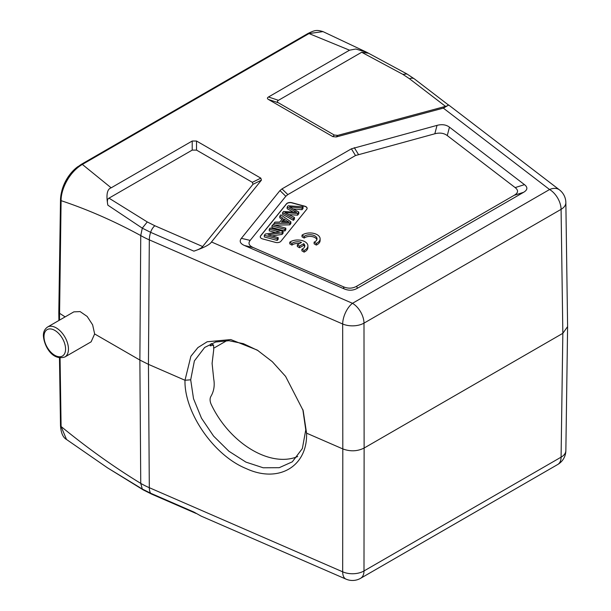 <?xml version="1.0" encoding="UTF-8"?>
<svg xmlns="http://www.w3.org/2000/svg" width="611" height="611" viewBox="0 0 611 611"><rect width="100%" height="100%" fill="white"/><g stroke="black" fill="none" stroke-linecap="round" stroke-linejoin="round"><path stroke-width="0.92" d="M66.546 439.5L107.559 467.873L142.287 489.029L140.744 483.385A81.408 47.437 -0.4 0 0 149.313 487.693L342.679 571.82A16.283 7.996 -66.5 0 0 345.986 579.121L201.042 516.066L193.886 512.041L150.627 493.214A8.142 4.002 113.5 0 0 151.62 494.108L143.195 489.877L107.719 467.965M64.873 356.984C52.172 361.04 44.053 345.803 43.396 335.775C43.289 331.972 44.679 329.062 47.574 327.022A17.299 9.99 60 0 1 60.909 331.658A17.299 9.99 60 0 1 68.455 349.064A17.299 9.99 60 0 1 68.409 350.294A17.299 9.99 60 0 1 64.873 356.984L91.138 341.824L94.644 333.95L139.873 360.055L140.744 483.385C114.211 467.209 87.663 448.253 61.1 426.516L60.061 357.916M66.523 439.485L61.1 426.516A2.032 1.176 -0.9 0 1 60.504 425.699C60.985 432.924 62.994 437.514 66.523 439.485M58.908 320.477L58.793 312.779L65.117 316.895M94.644 333.95L92.628 324.831L87.182 316.467L80.133 311.595L73.839 311.862L47.574 327.022M59.488 320.149L61.1 200.668C87.663 209.497 114.211 221.136 140.744 235.563L142.287 228.147L107.849 205.166C106.978 201.187 107.36 198.858 108.987 198.155L192.213 150.107L196.528 150.107L252.351 182.33L252.962 184.323L202.188 247.096C200.966 248.364 198.201 249.716 193.886 251.152C204.12 247.608 209.985 244.545 211.49 241.971L261.432 180.138L260.828 178.145L252.351 182.33M369.059 53.508L366.76 52.286L355.808 49.01L349.538 50.194L309.021 33.559L322.936 31.619M349.538 50.194L268.481 96.989C267.083 97.821 267.083 98.654 268.481 99.486L332.781 136.604L336.226 136.956L443.334 108.124L448.711 105.031L448.084 104.718M448.214 104.817L414.441 78.941L406.957 73.962L368.517 53.233L361.681 52.263L402.886 74.366L409.492 78.75L445.526 106.367L337.723 135.39L334.27 135.039L332.781 136.604M361.681 52.263L278.456 100.319C277.05 101.136 277.05 101.968 278.456 102.808L334.27 135.039M81.332 164.328A2.032 1.176 60 0 1 82.348 164.428L309.021 33.559A2.032 1.176 -120 0 0 308.005 33.46L81.332 164.328C75.833 168.147 72.457 171.095 71.204 173.173L65.316 182.162C62.246 188.219 60.642 194.107 60.504 199.82A2.032 1.176 -179.1 0 0 61.1 200.668C60.81 189.838 68.867 172.241 82.348 164.428L111.164 187.821L192.213 141.026L196.528 141.026L260.828 178.145M524.482 184.644L449.459 127.164C446.137 124.675 441.99 124.079 437.033 125.377L351.401 148.824L281.984 188.898L279.96 190.571L241.376 238.336C239.13 241.2 240.161 243.59 244.476 245.507L344.031 288.827C348.736 290.821 353.173 290.645 357.351 288.285L523.551 192.335C527.629 189.922 527.942 187.363 524.482 184.644L515.157 187.592L447.26 135.573C443.937 133.076 439.798 132.48 434.833 133.778L355.503 155.53L287.85 194.588L285.818 196.261L250.182 240.39C247.929 243.254 248.96 245.645 253.275 247.57L343.382 286.765C348.087 288.766 352.524 288.583 356.702 286.231L514.233 195.283C518.311 192.87 518.617 190.304 515.157 187.592M111.164 187.821C107.101 189.082 106.001 194.863 107.849 205.166M202.692 246.561L154.866 225.757L147.266 221.946L108.987 198.155M567.604 326.602L562.838 333.323L561.081 457.165A16.283 9.409 0.8 0 0 565.855 450.635L567.604 326.793M345.986 579.121A16.283 16.283 0 0 0 360.62 578.296A16.283 9.402 60 0 0 363.996 570.957L364.118 448.054L562.838 333.323L561.081 209.344L363.996 323.135A16.283 9.249 179.9 0 1 342.679 323.998L149.313 239.871L148.442 364.355L184.996 380.263C184.071 411.951 213.384 455.287 246.141 468.561C278.631 483.683 307.692 466.407 306.569 433.153L342.802 448.917L342.679 571.82A16.283 9.555 0.1 0 0 363.996 570.957L561.081 457.165A16.283 9.402 -120 0 1 557.713 464.505A16.283 16.283 0 0 0 565.855 450.582M211.49 241.971L352.478 303.308A16.283 9.402 60 0 1 363.996 323.135L364.118 448.054C357.382 451.392 350.279 451.682 342.802 448.917L342.679 323.998A16.283 7.996 -66.5 0 1 352.478 303.308L549.572 189.525A16.283 10.616 -52.5 0 1 559.477 189.891L448.711 105.031M190.693 379.798L184.996 380.263L190.892 356.259L197.895 347.59L207.175 341.77L230.798 339.571L257.231 350.072L272.315 361.697L285.604 376.414L303.155 410.546L306.569 433.153L305.767 429.861L302.361 448.543L292.31 461.824L279.227 467.69L263.204 467.782L245.92 462.107L228.888 451.224L213.59 436.101L201.493 418.199L193.519 398.7L190.693 379.798L194.382 360.902L204.677 347.438L215.683 342L228.949 340.709L243.438 343.68L258.155 350.661M302.835 409.507L305.767 429.861M154.866 225.757A8.142 4.002 113.5 0 0 150.627 232.333A16.283 7.996 113.5 0 0 149.313 239.871A81.408 46.558 -179.6 0 1 140.744 235.571L139.873 360.055L148.442 364.355L149.313 487.693A16.283 7.996 113.5 0 0 150.627 493.214L142.287 489.029L143.203 489.877M297.694 456.501A72.045 46.978 52.5 0 1 210.932 403.795C209.733 400.64 209.81 398.028 211.154 395.974C213.987 390.895 214.843 385.22 213.72 378.95L212.093 363.408L213.72 349.706L213.583 345.055L210.207 345.857L210.932 343.985A72.045 46.978 52.5 0 1 211.253 343.573M211.154 345.589L210.207 345.123M78.032 166.536A27.274 15.741 120 0 0 61.528 192.19M226.864 340.625L214.079 348.003M447.718 104.603C448.856 105.123 448.123 105.711 445.526 106.367M286.437 203.845L260.63 235.793A4.071 2.352 0 0 0 260.248 236.785A4.071 2.352 0 0 0 261.439 238.443A4.071 2.352 0 0 0 262.6 238.916L275.515 242.391A4.071 2.352 0 0 0 280.923 241.253L306.722 209.306A4.071 2.352 0 0 0 307.104 208.313A4.071 2.352 0 0 0 305.912 206.648A4.071 2.352 0 0 0 304.752 206.182L291.844 202.707A4.071 2.352 0 0 0 286.437 203.845L286.437 204.013A4.071 2.352 180 0 1 291.844 202.875L304.752 206.35A4.071 2.352 180 0 1 305.912 206.816A4.071 2.352 180 0 1 307.104 208.397M314.115 242.147L314.115 243.804L316.315 245.072A10.173 5.873 0 0 0 320.118 240.49L320.118 238.832A10.173 5.873 0 0 0 313.321 233.287A10.173 5.873 0 0 0 302.01 235.159L304.179 236.411A7.111 4.101 180 0 1 312.122 234.937A7.111 4.101 180 0 1 317.017 238.84A7.111 4.101 180 0 1 314.115 242.147L316.315 243.415A10.173 5.873 0 0 0 320.118 238.832M302.01 235.159L302.01 236.816L304.179 238.069L304.179 236.411M316.865 239.665A7.111 4.101 0 0 0 311.419 236.488A7.111 4.101 0 0 0 304.179 238.069M301.895 249.181L301.895 250.846L304.095 252.114A10.173 5.873 0 0 0 307.906 247.531L307.906 245.866A10.173 5.873 0 0 0 301.101 240.329A10.173 5.873 0 0 0 289.79 242.193L291.959 243.445A7.111 4.101 180 0 1 301.521 242.422L297.336 244.835L299.512 246.096L303.698 243.682A7.111 4.101 180 0 1 304.797 245.874A7.111 4.101 180 0 1 301.895 249.181L304.095 250.457A10.173 5.873 0 0 0 307.906 245.866M289.79 242.193L289.79 243.858L291.959 245.11L291.959 243.445M299.527 243.575A7.111 4.101 0 0 0 291.959 245.11M297.336 244.835L297.336 246.5L299.512 247.753L303.698 245.347L303.698 243.682M304.652 246.707A7.111 4.101 0 0 0 303.698 245.347M260.255 236.869A4.071 2.352 180 0 1 260.63 235.953L286.437 204.013M279.785 216.141L280.831 214.843L290.882 221.862L289.82 223.183L273.858 223.481L274.981 222.091L279.762 222.068L282.878 218.211L279.785 216.141L279.785 217.806L282.007 219.288M274.629 225.123L289.82 224.84L290.882 223.527L290.882 221.862M269.245 229.194L270.192 228.018L283.099 231.493L282.091 232.753L268.038 234.861L278.181 237.595L277.234 238.764L264.319 235.288L265.334 234.036L279.395 231.92L269.245 229.194L269.245 230.851L275.431 232.516M264.319 235.288L264.319 236.946L277.234 240.429L278.181 239.252L278.181 237.595M272.002 235.93L282.091 234.41L283.099 233.158L283.099 231.493M284.825 229.362L271.918 225.879L271.918 227.544L284.825 231.019L285.818 229.797L285.818 228.14L284.825 229.362L284.825 231.019M293.456 218.677L282.588 212.674L282.588 214.331L293.456 220.342L294.449 219.112L294.449 217.447L293.456 218.677L293.456 220.342M289.034 214.66L297.633 215.164L298.825 213.697L298.825 212.032L297.633 213.506L297.633 215.164M293.318 208.939L302.025 209.726L303.033 208.481L303.033 206.816L302.025 208.068L302.025 209.726M282.588 212.674L283.542 211.49L296.694 212.315L287.139 207.037L287.139 208.695L293.249 212.093M289.82 223.183L289.82 224.84M273.858 223.481L273.858 224.917M286.956 220.968L283.985 218.937L281.457 222.06L289.018 222.129L286.956 220.968L286.956 222.068M283.985 218.937L283.985 220.594L286.124 222.06M282.801 222.06L283.985 220.594M282.091 232.753L282.091 234.41M277.234 238.764L277.234 240.429M271.918 225.879L272.903 224.657L285.818 228.14M287.139 207.037L288.148 205.785L303.033 206.816M302.025 208.068L289.469 206.869L298.825 212.032M297.633 213.506L284.886 212.552L294.449 217.447M316.315 245.072L316.315 243.415M304.095 252.114L304.095 250.457M299.512 247.753L299.512 246.096M65.576 349.064A15.26 8.814 60 0 1 65.537 350.149A15.26 8.814 60 0 1 54.303 355.014A15.26 8.814 60 0 1 43.992 336.608A15.26 8.814 60 0 1 44.038 335.523A15.26 8.814 60 0 1 55.265 330.666A15.26 8.814 60 0 1 65.576 349.064M443.334 108.124L549.572 189.525A16.283 9.402 -120 0 1 561.081 209.344A16.283 9.386 179.2 0 0 565.855 202.6L567.604 326.564M414.418 78.926A8.142 5.308 127.5 0 0 409.492 78.75M406.949 73.969L402.886 74.366M278.456 100.319L268.481 96.989M192.213 141.026L192.213 150.107M196.528 150.107L196.528 141.026M193.886 251.152L150.627 232.333L142.287 228.147L147.266 221.946M252.962 184.323L261.432 180.138M268.481 99.486L278.456 102.808M336.226 136.956L337.723 135.39M447.26 135.573L449.459 127.164M514.233 195.283L523.551 192.335M357.351 288.285L356.702 286.231M244.476 245.507L253.275 247.57M343.382 286.765L344.031 288.827M250.182 240.39L241.376 238.336M279.96 190.571L285.818 196.261M287.85 194.588L281.984 188.898M351.401 148.824L355.503 155.53M358.397 154.362L354.296 147.648M437.033 125.377L434.833 133.778M295.396 212.231L295.396 211.635M360.62 578.296L557.713 464.505M59.473 357.84L60.504 425.699M60.504 199.82L58.793 312.748M308.005 33.46C315.032 30.099 316.597 29.718 322.952 31.589M366.76 52.286L322.982 31.604M565.855 202.638A16.283 16.283 0 0 0 559.477 189.891M211.162 343.695L213.583 345.055M196.085 513.454L151.62 494.108"/></g></svg>
